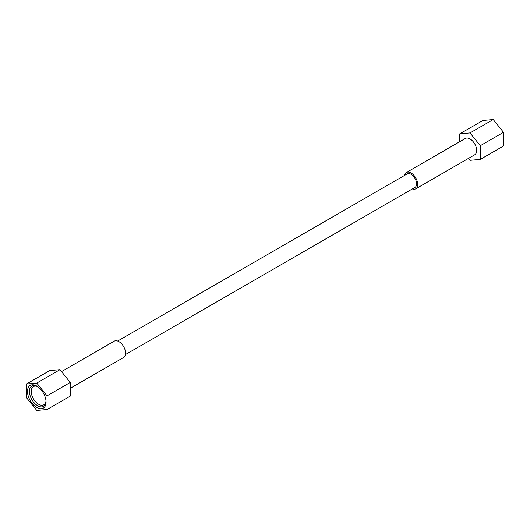 <?xml version="1.0" encoding="UTF-8"?>
<svg xmlns="http://www.w3.org/2000/svg" width="530" height="530" viewBox="0 0 530 530"><rect width="100%" height="100%" fill="white"/><g stroke="black" fill="none" stroke-linecap="round" stroke-linejoin="round"><path stroke-width="0.79" d="M117.667 341.055L407.166 173.913A7.798 4.505 60 0 1 411.068 174.297A7.798 4.505 60 0 1 416.163 181.174A7.798 4.505 60 0 1 414.97 187.421L125.471 354.563M412.333 188.945A9.414 5.432 -120 0 0 415.772 188.819A9.414 5.432 -120 0 0 417.216 181.28A9.414 5.432 -120 0 0 411.068 172.985A9.414 5.432 -120 0 0 406.358 172.515A9.414 5.432 -120 0 0 404.529 175.437M415.772 188.819L474.734 154.78A9.414 5.432 -120 0 0 476.178 147.241A9.414 5.432 -120 0 0 470.024 138.939A9.414 5.432 -120 0 0 465.32 138.476L406.358 172.515M468.474 158.397L470.024 160.325L480.299 159.404L480.299 145.71L470.024 132.937L459.755 133.851L459.755 141.689M480.299 159.404L503.5 146.008L503.5 132.314L493.231 119.541L470.024 132.937M503.5 132.314L480.299 145.71M493.231 119.541L482.962 120.456L459.755 133.851M37.749 386.668A10.507 6.069 60 0 0 33.377 386.595A10.507 6.069 60 0 0 31.197 391.405A10.507 6.069 -120 0 0 35.782 401.978A10.507 6.069 -120 0 0 43.877 404.794A10.507 6.069 -120 0 0 46.004 400.965M46.057 402.131A13.131 7.579 -120 0 0 36.769 386.045A13.131 7.579 -120 0 0 27.487 391.405A13.131 7.579 -120 0 0 36.769 407.49A13.131 7.579 -120 0 0 46.057 402.131M47.038 409.544L36.769 410.458L26.5 397.685L26.5 383.992L36.769 383.071L47.038 395.85L47.038 409.544L70.245 396.149L70.245 382.455L47.038 395.85M36.769 383.071L59.976 369.675L70.245 382.455M26.5 383.992L49.701 370.596L59.976 369.675M61.526 371.603L114.228 341.181A9.414 5.432 60 0 1 118.932 341.645A9.414 5.432 60 0 1 125.08 349.939A9.414 5.432 60 0 1 123.642 357.485L70.245 388.311M46.044 401.548A11.766 6.797 60 0 1 43.619 406.404A11.766 6.797 60 0 1 34.549 403.25A11.766 6.797 60 0 1 29.415 391.405A11.766 6.797 60 0 1 31.853 386.019A11.766 6.797 60 0 1 37.266 386.343"/></g></svg>
